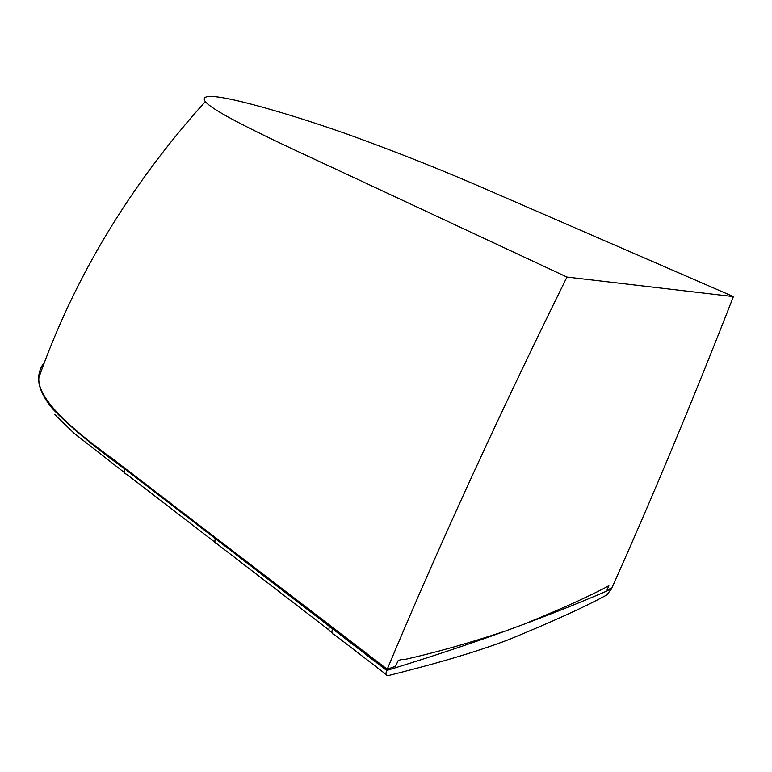 <?xml version="1.0" encoding="UTF-8"?>
<svg xmlns="http://www.w3.org/2000/svg" width="772" height="772" viewBox="0 0 772 772"><rect width="100%" height="100%" fill="white"/><g stroke="black" fill="none" stroke-linecap="round" stroke-linejoin="round"><path stroke-width="1.16" d="M733.4 296.593L566.957 277.071L342.961 172.474C277.698 142.222 215.32 113.465 205.304 101.614C200.016 94.068 214.655 94.744 249.231 103.622C276.598 110.705 310.315 121.165 346.416 133.855C394.926 151.36 440.262 169.3 482.432 187.664L733.4 296.593C692.6 400.996 652.06 498.181 611.781 588.158L607.12 589.837L608.847 585.678L604.457 588.139C584.356 598.551 556.998 610.768 522.383 624.809L505.448 631.023C471.258 643.501 431.673 656.654 386.704 670.492C385.469 673.908 385.807 675.645 387.727 675.693L388.152 675.625C419.968 667.635 467.928 655.216 508.941 639.534C552.453 621.682 585.07 606.821 606.773 594.971L611.366 589.075C584.964 600.587 555.309 612.495 522.383 624.809L505.448 631.023C469.125 643.095 435.437 652.61 404.403 659.568L402.154 659.192L398.169 660.61L395.582 666.236L387.216 669.256C438.525 546.576 498.442 415.847 566.957 277.071M43.608 363.834C40.366 368.022 38.716 372.857 38.648 378.319L38.648 378.357C38.494 387.235 43.184 397.426 52.708 408.938C71.043 427.649 95.033 447.625 124.688 468.874L386.704 670.492L387.216 669.256L113.33 459.359C71.429 428.981 36.969 398.883 38.88 377.624C38.947 372.123 40.617 367.279 43.879 363.072M386.772 670.337L246.162 562.122L246.451 561.389M332.616 628.775L332.539 628.939C331.4 632.287 331.825 634.044 333.832 634.217L386.019 674.39M332.095 633.098L330.754 631.371C328.872 631.226 328.438 629.624 329.422 626.565M611.781 588.158L611.366 589.075M124.688 468.874C123.732 471.904 124.35 473.69 126.55 474.24L215.05 542.349M215.417 538.518C214.365 541.674 214.896 543.449 217 543.855L328.988 630.02M38.648 378.319L38.88 377.624C74.305 277.476 129.783 185.473 205.304 101.614M54.831 414.583L74.16 433.362L124.485 472.647"/></g></svg>
